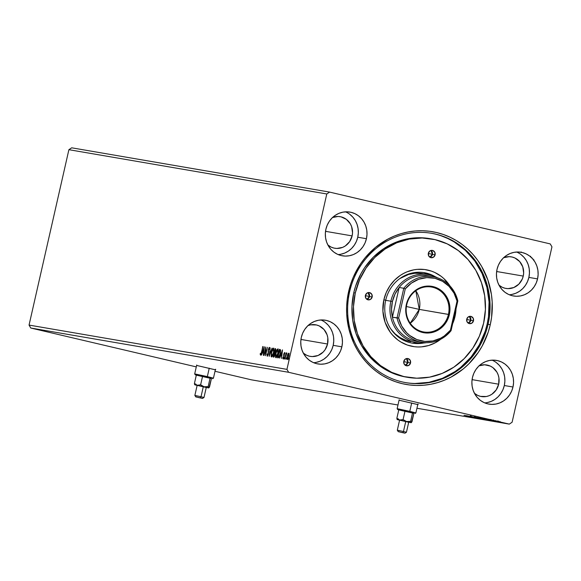 <?xml version="1.0" encoding="UTF-8"?>
<svg xmlns="http://www.w3.org/2000/svg" width="581" height="581" viewBox="0 0 581 581"><rect width="100%" height="100%" fill="white"/><g stroke="black" fill="none" stroke-linecap="round" stroke-linejoin="round"><path stroke-width="0.87" d="M214.977 369.741L196.966 365.507L215.333 369.792M417.427 404.499L399.416 400.273L417.783 404.558M479.151 365.754A16.021 15.033 -80.3 0 1 486.755 364.977A16.021 15.033 -80.3 0 1 498.68 384.201L472.077 379.633L498.68 384.201L496.21 389.916L491.889 394.238L489.224 395.661L486.37 396.511L480.502 396.38L477.713 395.414L474.423 393.286M503.72 257.637A16.021 15.033 -80.3 0 1 511.324 256.86A16.021 15.033 -80.3 0 1 523.249 276.084L496.639 271.516L523.249 276.084L523.655 272.968L522.755 266.824L519.69 261.566L514.948 258L512.159 257.027L509.239 256.657L503.429 257.746M332.31 217.57L338.113 216.473L341.04 216.844L346.37 219.349L350.35 223.852L351.628 226.641L352.536 232.785L352.122 235.901L325.52 231.332L352.122 235.901L349.653 241.616L345.332 245.937L342.674 247.361L336.864 248.45L333.944 248.08L331.155 247.107L327.873 244.979A16.021 15.033 -80.3 0 0 334.779 248.247A16.021 15.033 -80.3 0 0 352.122 235.901A16.021 15.033 -80.3 0 0 340.205 216.677A16.021 15.033 -80.3 0 0 332.593 217.454M308.032 325.578A16.021 15.033 -80.3 0 1 315.636 324.794A16.021 15.033 -80.3 0 1 327.561 344.017L300.958 339.449L327.561 344.017L327.807 337.786L327.067 334.765L324.009 329.507L319.26 325.934L316.471 324.968L310.603 324.837L307.748 325.687M313.595 362.697A22.18 20.814 99.7 0 0 333.189 345.339L341.868 346.835A22.18 20.814 -80.3 0 1 317.851 363.931A22.18 20.814 -80.3 0 1 301.336 337.314L300.769 341.628L301.002 345.956L302.026 350.132L303.798 354.003L306.26 357.409L309.31 360.235L312.832 362.355L316.689 363.699L320.741 364.214L324.823 363.873L328.773 362.697L332.455 360.728L335.724 358.041L338.447 354.744L340.517 350.96L341.868 346.835L342.434 342.521L342.202 338.193L341.185 334.017L339.406 330.146L336.944 326.74L333.901 323.915L330.378 321.794L326.515 320.451L322.47 319.935L318.388 320.276L314.43 321.453L310.748 323.421L307.487 326.101L304.764 329.405L302.686 333.189L301.336 337.314A22.18 20.814 -80.3 0 1 325.36 320.211A22.18 20.814 -80.3 0 1 341.868 346.835L333.189 345.339A22.18 20.814 99.7 0 0 320.93 319.964M338.164 254.572A22.18 20.814 99.7 0 0 357.758 237.222L366.429 238.711A22.18 20.814 -80.3 0 1 342.412 255.814A22.18 20.814 -80.3 0 1 325.905 229.197L325.338 233.504L325.563 237.832L326.587 242.008L328.367 245.879L330.821 249.293L333.872 252.11L337.394 254.231L341.258 255.575L345.303 256.09L349.384 255.749L353.342 254.58L357.024 252.612L360.285 249.924L363.009 246.627L365.086 242.836L366.429 238.711L367.003 234.404L366.771 230.076L365.747 225.893L363.967 222.029L361.513 218.616L358.462 215.798L354.94 213.67L351.084 212.326L347.031 211.818L342.95 212.152L338.992 213.329L335.31 215.297L332.049 217.984L329.325 221.281L327.248 225.065L325.905 229.197A22.18 20.814 -80.3 0 1 349.922 212.094A22.18 20.814 -80.3 0 1 366.429 238.711L357.758 237.222A22.18 20.814 99.7 0 0 345.499 211.84M509.283 294.756A22.18 20.814 99.7 0 0 528.877 277.406L537.556 278.895A22.18 20.814 -80.3 0 1 513.539 295.99A22.18 20.814 -80.3 0 1 497.024 269.373L496.457 273.687L496.69 278.016L497.714 282.192L499.486 286.063L501.948 289.469L504.998 292.294L508.52 294.414L512.377 295.758L516.422 296.274L520.503 295.932L524.461 294.756L528.144 292.788L531.412 290.108L534.128 286.803L536.205 283.02L537.556 278.895L538.122 274.581L537.89 270.252L536.866 266.076L535.094 262.205L532.632 258.799L529.582 255.974L526.059 253.853L522.203 252.51L518.15 251.994L514.076 252.336L510.118 253.512L506.436 255.48L503.168 258.167L500.444 261.465L498.375 265.248L497.024 269.373A22.18 20.814 -80.3 0 1 521.041 252.277A22.18 20.814 -80.3 0 1 537.556 278.895L528.877 277.406A22.18 20.814 99.7 0 0 516.618 252.023M484.714 402.873A22.18 20.814 99.7 0 0 504.308 385.523L512.987 387.011A22.18 20.814 -80.3 0 1 488.97 404.115A22.18 20.814 -80.3 0 1 472.462 377.497L471.888 381.804L472.121 386.133L473.145 390.316L474.924 394.179L477.379 397.593L480.429 400.411L483.951 402.539L487.808 403.882L491.86 404.391L495.942 404.056L499.9 402.88L503.582 400.912L506.843 398.225L509.566 394.927L511.643 391.144L512.987 387.011L513.56 382.705L513.328 378.376L512.304 374.2L510.525 370.329L508.07 366.916L505.02 364.098L501.497 361.978L497.634 360.634L493.589 360.118L489.507 360.46L485.549 361.629L481.867 363.597L478.606 366.284L475.883 369.581L473.805 373.372L472.462 377.497A22.18 20.814 -80.3 0 1 496.479 360.394A22.18 20.814 -80.3 0 1 512.987 387.011L504.308 385.523A22.18 20.814 99.7 0 0 492.056 360.147M488.091 324.263A75.777 71.107 99.7 0 0 435.641 234.121A75.777 71.107 99.7 0 0 349.624 291.749L348.636 291.473A77.505 72.719 -80.3 0 1 436.614 232.538A77.505 72.719 -80.3 0 1 490.255 324.735L488.091 324.263A75.777 71.107 -80.3 0 1 406.032 382.69A75.777 71.107 -80.3 0 1 349.624 291.749A75.777 71.107 -80.3 0 1 431.683 233.315A75.777 71.107 -80.3 0 1 488.091 324.263L490.255 324.735L491.599 317.248L492.194 302.084L491.439 294.545L487.866 279.948L481.656 266.432L477.64 260.237L473.065 254.514L467.966 249.3L462.403 244.652L456.434 240.621L450.101 237.237L443.47 234.535L436.614 232.538L429.591 231.274L422.467 230.744L415.321 230.969L408.211 231.928L401.21 233.62L394.383 236.039L387.796 239.14L375.602 247.31L365.086 257.819L360.59 263.825L353.342 277.057L350.655 284.153L347.293 298.961L346.646 306.536L346.697 314.125L348.905 329.064L353.814 343.189L357.235 349.777L361.251 355.971L365.827 361.694L370.925 366.909L376.488 371.557L382.465 375.587L388.791 378.972L395.421 381.673L402.277 383.671L409.3 384.934L416.424 385.464L423.571 385.239L430.681 384.281L437.689 382.581L444.516 380.17L451.096 377.062L463.297 368.899L468.787 363.909L478.301 352.384L482.223 345.949L488.236 332.056L490.255 324.735A77.505 72.719 -80.3 0 1 402.277 383.671A77.505 72.719 -80.3 0 1 348.636 291.473L349.624 291.749A75.777 71.107 99.7 0 0 402.074 381.884A75.777 71.107 99.7 0 0 488.091 324.263M329.587 192.093L71.695 147.814L329.587 192.093L550.243 243.911L329.587 192.093L326.791 193.974L286.941 369.371L29.05 325.084L68.899 149.687L326.791 193.974L329.587 192.093M509.305 424.115L416.947 408.254L509.305 424.115L288.648 372.298L509.305 424.115L512.101 422.234L551.95 246.838L512.101 422.234L509.305 424.115M397.97 404.993L251.413 379.829L214.999 371.281L251.413 379.829L397.97 404.993M196.284 366.887L30.757 328.018L288.648 372.298L286.941 369.371L326.791 193.974L68.899 149.687L71.695 147.814L68.899 149.687L29.05 325.084L286.941 369.371L288.648 372.298L30.757 328.018L29.05 325.084L30.757 328.018L196.284 366.887M465.541 415.531L474.401 417.55L465.541 415.531M470.276 416.33L478.635 418.284L470.196 416.323L470.305 415.843M482.789 419.003L474.336 417.035L482.789 419.003L483.058 418.545M487.161 419.751L478.708 417.79L487.161 419.751L487.43 419.293M483.712 418.654L492.572 420.673L483.712 418.654M494.467 420.964L493.995 420.84M496.196 421.261L495.731 421.138M499.028 421.741L498.556 421.624M498.404 421.675L492.325 420.259L498.404 421.675L498.643 421.21M490.865 420.019L495.963 421.254L490.865 420.019M488.309 419.569L494.271 420.971L488.236 419.562M489.217 420.092L480.654 418.124L489.485 420.128M484.75 419.329L476.282 417.376L484.75 419.329L476.282 417.376L484.75 419.329L484.99 418.865M480.204 418.545L471.38 416.533L480.204 418.545M475.076 417.666L466.971 415.778L475.076 417.666M471.765 417.114L463.994 415.27L471.765 417.114L463.994 415.27L471.765 417.114L471.968 416.642M285.867 358.579L286.092 359.102L286.215 357.911L285.867 358.579L286.237 358.666L286.215 357.911L285.896 359.312L286.244 358.644L285.867 358.579M284.131 358.281L284.392 358.738L284.479 357.613L284.131 358.281L284.508 358.368L284.131 358.281L284.16 359.014L284.508 358.346L284.479 357.613L284.131 358.281M282.482 349.878L279.628 358.128L280.79 355.521L281.611 355.666L281.553 358.455L282.482 349.878L279.628 358.128L280.79 355.521L281.611 355.666L281.553 358.455L282.482 349.878M275.75 353.132L275.481 357.199L276.026 357.707L276.948 356.618L278.299 351.955L278.008 348.912L276.963 349.697L275.837 352.754L275.888 357.707L278.023 353.48L277.878 348.861L275.75 353.132M264.311 346.755L261.457 355.006L262.619 352.406L263.447 352.544L263.382 355.34L264.311 346.755L261.457 355.006L262.619 352.406L263.447 352.544L263.382 355.34L264.311 346.755M267.311 353.88L267.209 356.211L268.313 354.454L268.502 349.559L269.025 348.259L269.243 349.399L269.54 348.912L269.293 347.387L268.255 349.595L268.044 354.512L267.449 355.361L267.311 353.88L267.028 354.279L267.275 356.226L268.407 354.061L267.449 355.361L267.311 353.88M271.378 352.376L271.109 356.451L271.654 356.952L272.576 355.87L273.927 351.207L273.636 348.164L272.591 348.949L271.465 351.999L271.516 356.959L273.644 352.725L273.506 348.113L271.378 352.376M288.692 359.065L288.822 359.748L289.084 358.419L288.721 359.799L289.04 358.397L288.692 359.065M273.143 357.01L274.065 356.981L274.857 355.274L275.852 349.682L275.467 348.673L275.053 348.6L273.143 357.01L273.731 357.112L274.966 354.846L275.67 350.873L275.467 348.673L275.053 348.6L273.143 357.01M269.185 356.335L272.075 348.092L269.664 354.308L270.15 347.765L269.221 356.342L272.075 348.092L269.664 354.308L270.15 347.765L269.185 356.335M261.704 352.209L262.99 346.53L261.072 353.684L260.651 354.185L260.419 353.371L260.157 353.996L260.578 355.064L261.268 353.916L262.765 346.494L261.719 352.137L260.687 354.199L260.419 353.371L260.157 353.996L260.491 355.064L261.704 352.209M264.057 355.456L265.481 349.196L265.532 355.703L267.442 347.293L265.786 353.531L265.742 347.002L264.057 355.456L265.481 349.196L265.532 355.703L267.442 347.293L265.786 353.531L265.742 347.002L264.057 355.456M278.197 357.881L279.367 356.77L280.383 353.393L280.608 350.19L279.875 349.428L279.425 349.355L277.515 357.765L278.197 357.881L280.26 353.974L280.5 349.856L279.425 349.355L277.515 357.765L278.197 357.881M283.063 357.373L283.012 358.804L283.797 357.751L284.007 354.025L284.356 353.248L284.552 353.931L284.806 353.43L284.567 352.478L283.724 354.257L283.637 357.475L282.809 357.918L283.085 358.833L283.964 357.141L284.567 352.478L283.775 354.018L283.731 357.133L283.23 358.07L283.063 357.373M286.622 353.727L286.832 352.936L286.135 353.8L286.113 352.856L284.712 359L286.883 353.095L286.135 353.8L286.113 352.856L284.712 359L286.622 353.727M287.856 354.098L286.941 357.337L287.254 359.545L288.285 358.208L289.011 355.376L288.866 353.284L287.856 354.098L287.145 356.24L287.254 359.545L288.801 356.523L289.077 354.301L288.699 353.19L287.856 354.098M521.491 252.118L521.469 252.495M550.243 243.911L551.95 246.838L550.243 243.911M487.263 402.568L491.221 401.391L494.903 399.423L498.164 396.736L500.887 393.439L502.964 389.648L504.308 385.523L504.882 381.216L504.649 376.887L503.625 372.712L501.846 368.841L499.391 365.427L496.341 362.609M478.867 365.87L484.67 364.781L490.379 366.117L492.928 367.65L496.908 372.152L498.186 374.948L498.926 377.962L498.68 384.201A16.021 15.033 -80.3 0 1 481.337 396.554A16.021 15.033 -80.3 0 1 474.423 393.279M520.903 254.485L523.953 257.31L526.415 260.716L528.187 264.587L529.211 268.763L529.444 273.092L528.877 277.406L527.526 281.531L525.449 285.315L522.733 288.612L519.465 291.299L515.783 293.267L511.825 294.444M498.992 285.162L502.274 287.29L505.063 288.263L507.983 288.634L513.793 287.537L518.811 284.182L522.275 279.062L523.249 276.084A16.021 15.033 -80.3 0 1 505.898 288.43A16.021 15.033 -80.3 0 1 498.992 285.162M340.706 254.26L344.664 253.084L348.346 251.115L351.607 248.436L354.33 245.131L356.407 241.347L357.758 237.222L358.324 232.908L358.092 228.587L357.068 224.404L355.296 220.54L352.834 217.127L349.784 214.302M325.222 322.426L328.272 325.251L330.727 328.657L332.506 332.528L333.53 336.704L333.763 341.032L333.189 345.339L331.845 349.471L329.768 353.255L327.045 356.552L323.784 359.24L320.102 361.208L316.144 362.384M303.304 353.103L306.594 355.231L309.375 356.204L312.302 356.574L318.105 355.478L323.123 352.115L325.091 349.733L327.561 344.017A16.021 15.033 -80.3 0 1 310.218 356.371A16.021 15.033 -80.3 0 1 303.304 353.103M521.041 252.009L521.019 252.386M531.927 257.732L531.833 258.109M533.155 259.111L533.089 259.605M533.983 259.903L533.954 260.448M530.671 256.265L530.497 256.853M273.6 357.09L273.789 356.24L273.6 357.09M274.508 353.11L274.697 352.253L274.508 353.11L275.176 353.35M275.256 352.304L274.472 352.202L275.503 348.709L275.053 348.6L275.619 348.731L275.67 350.902L274.588 352.217L275.169 352.333M274.392 353.081L275.147 353.342L274.726 353.241L274.966 354.86L273.564 356.189L274.014 356.298L273.564 356.189L274.276 353.059L274.828 353.488L274.559 355.427L273.564 356.189L274.276 353.059L274.726 353.241M275.772 349.653L275.329 349.544L275.278 351.44L274.472 352.202L274.922 352.304L274.472 352.202L275.082 349.508L275.779 349.653M273.026 349.087L273.738 348.251M273.818 348.222L272.896 349.326M273.317 348.978L273.644 352.74L271.705 356.095L272.155 356.197L271.705 356.095L271.603 352.413L273.317 348.978L273.636 349.406L273.549 352.079L272.54 355.26L271.516 355.971L271.378 353.618L272.344 350.118L273.085 349.043L273.782 349.087L273.346 348.985M267.434 355.042L267.521 356.124L267.427 355.354L267.899 355.47L267.449 355.361M268.299 353.168L268.56 349.268L269.097 348.251L269.243 349.399L269.54 348.912L269.293 347.387L268.328 349.261L268.299 353.168M268.589 351.846L268.226 351.766L268.589 351.846M269.119 348.259L269.482 347.634M269.62 347.525L268.959 348.694M260.942 355.173L260.608 354.105L260.796 355.064M260.586 354.098L260.157 353.996L260.586 354.098M260.869 353.48L261.014 354.163M261.13 354.308L260.687 354.199L261.13 354.308M262.83 352.442L263.12 351.607L262.83 352.442M263.36 351.665L262.91 351.556L263.36 351.665M263.868 348.789L263.542 351.665L262.91 351.556L263.868 348.789L263.542 351.665L262.91 351.556L263.868 348.789M265.706 349.246L265.793 348.883L265.706 349.246M265.931 353.945L265.931 353.56L265.931 353.945M277.398 349.842L278.11 349.007M276.113 357.678L275.837 356.64M278.19 348.978L277.268 350.082M275.822 356.48L276.215 357.765M277.689 349.726L278.016 353.488L276.077 356.843L276.527 356.952L275.975 356.807L275.75 354.374L276.905 350.488L277.689 349.726L277.791 353.437L276.077 356.843L275.975 353.168L277.703 349.733M277.972 357.845L278.168 356.995L277.972 357.845M279.606 350.278L280.296 350.888L280.253 353.989L278.989 356.705L277.936 356.937L278.386 357.046L279.287 356.974L277.936 356.937L279.454 350.256L280.202 350.626L280.027 353.938L278.836 356.872L279.243 357.01L277.936 356.937L279.875 349.457L279.425 349.355L280.136 349.501L279.686 350.299L280.652 350.735L279.788 350.321M280.5 349.856L279.875 349.428M280.667 350.757L280.202 350.626M281.001 355.565L281.291 354.73L281.001 355.565M281.531 354.788L281.081 354.679L281.531 354.788M282.039 351.912L281.712 354.788L281.081 354.679L282.039 351.912L281.712 354.788L281.081 354.679L282.039 351.912M284.806 353.328L284.414 353.233L284.806 353.328M284.864 353.342L284.458 354.127M283.535 358.935L283.259 358.027L283.405 358.847M283.513 357.475L283.681 358.179M283.637 358.165L283.23 358.07L283.637 358.165M284.109 355.95L283.71 355.862L284.109 355.95M284.487 353.255L284.741 352.761M284.799 352.696L284.465 353.306M288.307 354.207L289.149 353.292M287.486 359.494L287.326 358.738M288.031 358.862L287.428 358.789L287.145 356.24L288.525 353.938L288.801 356.545L287.428 358.789L287.965 358.891M288.953 353.328L288.408 354.003M287.319 358.47L287.53 359.552M288.975 354.047L288.525 353.938L288.975 354.047M288.575 356.494L287.355 358.767L287.217 357.104L287.958 354.541L288.452 353.945L288.742 354.243L288.575 356.494M499.871 421.929L499.399 421.806M493.146 420.441L497.779 421.523L493.073 420.441L493.175 419.954M497.045 421.443L496.573 421.319M490.495 419.947L491.054 420.099M491.17 420.092L491.243 419.62M495.31 421.145L494.838 421.022M489.587 419.881L489.035 419.722M492.848 420.622L493.501 420.76M485.629 419.104L488.592 419.78L485.629 419.104M487.953 419.823L481.7 418.313L487.953 419.823M478.853 417.804L478.817 417.311M479.674 418L486.471 419.576L479.703 418.037L479.666 417.507M477.321 417.608L480.117 418.233L477.321 417.608M480.654 418.385L484.017 419.141L480.654 418.385M480.233 417.761L479.957 418.218M474.481 417.056L474.437 416.555M475.302 417.245L482.092 418.821L475.251 417.26L475.294 416.751M478.541 418.276L478.744 417.804M477.894 417.608L477.727 418.044M471.779 416.708L471.082 416.497M467.458 415.981L470.428 416.642L467.458 415.981M471.104 416.446L470.966 416.889M497.888 421.043L497.692 421.508M488.577 419.918L488.2 419.867M486.58 419.097L486.341 419.562M484.133 418.669L483.842 419.119M482.208 418.349L481.969 418.814M470.821 320.334A3.697 3.471 99.7 0 0 469.354 316.413L470.821 320.334L466.688 319.412L470.821 320.334L468.199 323.13A3.697 3.471 99.7 0 0 470.821 320.334L473.486 320.792L470.821 320.334M466.732 319.209A3.697 3.471 -80.3 0 1 470.733 316.354A3.697 3.471 -80.3 0 1 473.486 320.792L471.917 323.109L469.288 323.602L467.139 321.99L466.732 319.209L468.301 316.892L470.922 316.398L473.072 318.01L473.486 320.792A3.697 3.471 -80.3 0 1 469.484 323.646A3.697 3.471 -80.3 0 1 466.732 319.209M407.877 362.5A3.697 3.471 99.7 0 0 406.409 358.579L407.877 362.5L403.744 361.578L407.877 362.5L405.255 365.289A3.697 3.471 99.7 0 0 407.877 362.5L410.542 362.958L407.877 362.5M403.788 361.375A3.697 3.471 -80.3 0 1 407.789 358.521A3.697 3.471 -80.3 0 1 410.542 362.958L408.973 365.275L406.344 365.769L404.194 364.149L403.788 361.375L405.356 359.058L407.985 358.564L410.128 360.176L410.542 362.958A3.697 3.471 -80.3 0 1 406.54 365.805A3.697 3.471 -80.3 0 1 403.788 361.375M369.501 296.542A3.697 3.471 99.7 0 0 368.027 292.621L369.501 296.542L365.362 295.62L369.501 296.542L366.88 299.338A3.697 3.471 99.7 0 0 369.501 296.542L372.16 297L369.501 296.542M365.405 295.417A3.697 3.471 -80.3 0 1 369.414 292.563A3.697 3.471 -80.3 0 1 372.16 297L370.591 299.317L367.969 299.811L365.819 298.198L365.405 295.417L366.974 293.1L369.603 292.606L371.753 294.218L372.16 297A3.697 3.471 -80.3 0 1 368.158 299.854A3.697 3.471 -80.3 0 1 365.405 295.417M432.446 254.376A3.697 3.471 99.7 0 0 430.971 250.462L432.446 254.376L428.306 253.454L432.446 254.376L429.824 257.172A3.697 3.471 99.7 0 0 432.446 254.376L435.104 254.834L432.446 254.376M428.35 253.251A3.697 3.471 -80.3 0 1 432.351 250.404A3.697 3.471 -80.3 0 1 435.104 254.834L433.535 257.151L430.906 257.644L428.763 256.032L428.35 253.251L429.918 250.934L432.547 250.44L434.697 252.052L435.104 254.834A3.697 3.471 -80.3 0 1 431.102 257.688A3.697 3.471 -80.3 0 1 428.35 253.251M435.234 276.701A35.731 33.531 99.7 0 0 385.704 300.254L383.874 299.752A38.934 36.538 -80.3 0 1 413.098 269.976A38.934 36.538 -80.3 0 1 449.941 285.917L443.826 278.56L441.03 276.229L434.842 272.504L431.516 271.145L424.544 269.504L417.376 269.352L413.803 269.831L406.853 271.901L403.548 273.462L400.389 275.35L394.659 280.071L389.88 285.859L386.234 292.504L383.874 299.752L385.704 300.254A35.731 33.531 -80.3 0 1 424.399 272.7A35.731 33.531 -80.3 0 1 435.234 276.701M455.025 316.456L454.335 316.311L455.025 316.456L452.65 323.704A38.934 36.538 -80.3 0 0 455.025 316.456A38.934 36.538 -80.3 0 0 456.02 308.889L455.025 316.456M431.806 275.445A35.731 33.531 99.7 0 0 423.556 272.569L431.806 275.445M406.126 377.084L396.162 374.513L390.156 372.065L379.001 365.34L369.349 356.407L361.556 345.608L355.935 333.363L352.696 320.131L351.963 306.427L353.764 292.773A70.236 65.9 99.7 0 0 406.046 377.069L407.557 377.323A70.236 65.9 -80.3 0 1 355.274 293.035L353.764 292.773L355.601 286.135L361.041 273.549L364.599 267.718L373.22 257.274L383.562 248.77L395.218 242.538L407.753 238.813L420.673 237.745L429.896 238.638M431.334 238.878L429.817 238.624A70.236 65.9 99.7 0 0 353.764 292.773L355.274 293.035A70.236 65.9 -80.3 0 1 431.334 238.878A70.236 65.9 -80.3 0 1 483.617 323.174L485.418 309.52L484.685 295.823L481.446 282.591L475.824 270.339L468.032 259.54L458.373 250.607L447.225 243.882L435.002 239.626L422.184 238.007L409.264 239.074L396.729 242.8L385.072 249.031L374.73 257.528L366.117 267.979L359.545 279.969L355.274 293.035L353.473 306.688L354.207 320.385L357.446 333.617L363.067 345.869L370.86 356.669L380.519 365.602L391.667 372.327L403.889 376.582L416.708 378.202L429.628 377.134L442.163 373.409L453.819 367.177L464.161 358.673L472.781 348.23L479.347 336.239L483.617 323.174A70.236 65.9 -80.3 0 1 407.557 377.323M414.979 383.482L428.923 382.327L442.446 378.311L455.025 371.586L460.806 367.279L471.082 357.01L479.318 344.853L485.193 331.264L487.168 324.104A75.777 71.107 -80.3 0 1 405.574 382.61M399.851 278.568A34.504 32.369 -80.3 0 1 422.51 273.622L428.226 274.602A34.504 32.369 -80.3 0 1 437.558 277.834A34.504 32.369 99.7 0 0 390.86 301.205A34.504 32.369 99.7 0 0 426.425 342.688A34.504 32.369 -80.3 0 1 416.548 342.616A34.504 32.369 -80.3 0 1 390.86 301.205L385.69 300.319L390.86 301.205A34.504 32.369 -80.3 0 1 428.226 274.602M410.832 341.635A34.504 32.369 -80.3 0 1 391.122 329.412M431.218 233.235A75.777 71.107 -80.3 0 1 487.168 324.104L488.483 316.783L489.064 301.953L486.907 287.355L482.107 273.542L474.83 261.043L465.374 250.353L454.095 241.863L447.907 238.551L441.422 235.908M440.79 339.195L435.351 342.746L428.611 345.521L421.523 346.857L417.928 346.966L414.347 346.704L407.375 345.063L400.868 342.006L397.862 339.979L392.509 335.026L390.207 332.15L385.072 322.252L382.901 311.133L383.874 299.752A38.934 36.538 -80.3 0 0 398.987 340.793A38.934 36.538 -80.3 0 0 440.79 339.195M411.471 342.979A35.731 33.531 99.7 0 0 420.208 343.015L411.994 343.051M423.861 342.972A35.731 33.531 -80.3 0 1 412.307 343.139A35.731 33.531 -80.3 0 1 385.704 300.254A35.731 33.531 99.7 0 0 423.861 342.972M399.786 278.611L408.552 274.472L414.834 273.288L421.189 273.426M410.876 341.635L405.981 340.379L400.207 337.67L395.073 333.806L390.766 328.933M448.423 314.394A22.797 21.388 99.7 0 0 432.642 287.275A22.797 21.388 99.7 0 0 406.765 304.611L406.344 304.495A23.538 22.085 -80.3 0 1 433.063 286.6A23.538 22.085 -80.3 0 1 449.353 314.597L419.271 309.39A22.797 21.388 99.7 0 0 415.807 290.769L419.271 309.39L406.417 306.521L419.271 309.39L410.23 323.232A22.797 21.388 99.7 0 0 419.271 309.39L448.423 314.394A22.797 21.388 -80.3 0 1 423.738 331.969A22.797 21.388 -80.3 0 1 406.765 304.611A22.797 21.388 -80.3 0 1 431.451 287.036A22.797 21.388 -80.3 0 1 448.423 314.394L449.353 314.597L447.922 318.976L445.714 322.992L442.831 326.493L439.367 329.34L435.459 331.431L431.262 332.681L426.926 333.036L422.634 332.492L418.538 331.068L414.805 328.817L411.566 325.818L408.959 322.201L407.07 318.097L405.988 313.66L405.741 309.07L406.344 304.495L407.775 300.116L409.975 296.099L412.866 292.599L416.33 289.752L420.237 287.66L424.435 286.418L428.763 286.055L433.063 286.6L437.152 288.023L440.892 290.282L444.124 293.274L446.738 296.891L448.619 300.994L449.709 305.432L449.955 310.022L449.353 314.597A23.538 22.085 -80.3 0 1 422.634 332.492A23.538 22.085 -80.3 0 1 406.344 304.495L406.765 304.611A22.797 21.388 99.7 0 0 422.547 331.729A22.797 21.388 99.7 0 0 448.423 314.394M419.504 341.773A33.27 31.214 -80.3 0 1 392.415 317.197A33.27 31.214 -80.3 0 1 392.407 301.546L390.86 301.205L392.407 301.546L391.529 309.39L392.415 317.197L399.162 287.479L395 294.102L392.407 301.546A33.27 31.214 -80.3 0 1 399.162 287.479A33.27 31.214 -80.3 0 1 430.732 276.382M433.056 276.687L428.437 275.895A33.27 31.214 99.7 0 0 399.162 287.479L403.78 288.27A33.27 31.214 -80.3 0 1 433.056 276.687A33.27 31.214 -80.3 0 1 457.821 300.958L457.051 301.06L454.001 293.107L449.04 286.353L442.533 281.298L434.944 278.314L426.839 277.609L418.799 279.25L411.435 283.107L405.262 288.902L398.646 318.032L401.689 325.992L406.649 332.739L409.743 335.506L416.853 339.565L424.776 341.425L432.918 340.953L440.696 338.178L444.262 335.985L450.428 330.19L457.051 301.06L450.428 330.19A32.035 30.059 -80.3 0 1 420.753 340.778A32.035 30.059 -80.3 0 1 398.646 318.032L392.415 317.197L399.162 287.479L403.78 288.27L397.034 317.989L392.415 317.197A33.27 31.214 99.7 0 0 417.173 341.468L421.799 342.267A33.27 31.214 -80.3 0 1 397.034 317.989A33.27 31.214 99.7 0 0 420.056 341.911A33.27 31.214 99.7 0 0 451.067 330.676A33.27 31.214 -80.3 0 1 421.799 342.267M451.067 330.676L457.821 300.958A33.27 31.214 99.7 0 0 434.799 277.035A33.27 31.214 99.7 0 0 403.78 288.27L397.034 317.989L398.646 318.032L405.262 288.902L403.78 288.27L405.262 288.902A32.035 30.059 -80.3 0 1 434.944 278.314A32.035 30.059 -80.3 0 1 457.051 301.06L457.821 300.958L451.067 330.676L450.428 330.19L451.067 330.676M198.397 397.527L201.309 398.152L198.397 397.527M200.786 375.471L194.693 373.903L207.337 376.597L209.247 368.18L207.337 376.597L213.438 378.166L207.337 376.597L206.923 377.272L211.433 378.551M202.515 398.421L203.989 397.498L201.019 396.729L200.329 397.862L202.515 398.421L195.782 396.896L200.329 397.862L201.019 396.729L203.989 397.491L206.284 387.404L203.314 386.641L201.019 396.729L203.314 386.641L206.277 387.396L203.611 386.881M209 387.716L211.44 378.522L209.501 387.055L208.652 387.955L206.974 387.578M208.782 387.883L208.165 386.59L204.149 386.786L200.627 384.818L197.279 385.247L208.586 387.905L208.165 386.59L210.104 378.057L211.44 378.522L210.104 378.057L208.165 386.59L204.149 386.786L200.627 384.818L202.566 376.285L210.104 378.057L202.566 376.285L200.627 384.818L197.279 385.247L194.417 383.518L196.356 374.985L202.566 376.285L196.356 374.985L194.417 383.518L194.744 384.782L197.279 385.247L194.417 383.518L194.846 384.825L197.671 385.566M195.252 384.651L195.753 383.983L195.252 384.651M211.259 378.522L196.879 375.268M197.126 385.428L194.57 384.404M194.846 384.825L206.255 387.505M200.118 386.089L203.314 386.641L197.148 385.326L194.86 395.421L201.019 396.729L194.86 395.421L195.782 396.896M197.242 396.046L194.86 395.421M207.337 376.597L194.693 373.91L195.245 374.796L206.923 377.272L207.337 376.597M196.327 375.123L195.245 374.796M400.846 432.286L403.759 432.91L400.846 432.286M403.236 410.23L397.143 408.668L409.787 411.355L411.697 402.945L409.787 411.355L415.887 412.924L409.787 411.355L409.373 412.038L413.883 413.316M403.468 431.494L402.778 432.62L404.964 433.186L398.232 431.654L402.778 432.62L403.468 431.494L406.439 432.257L403.468 431.494L405.763 421.399L403.468 431.494L397.31 430.18L403.468 431.494M404.964 433.186L406.439 432.257L408.733 422.162L406.061 421.646M411.45 422.481L413.89 413.287L411.951 421.821L411.101 422.714L409.423 422.336M411.232 422.648L410.614 421.348L406.598 421.545L403.076 419.584L399.728 420.005L411.036 422.663L410.614 421.348L412.554 412.822L413.89 413.287L412.554 412.822L410.614 421.348L406.598 421.545L403.076 419.584L405.015 411.05L412.554 412.822L405.015 411.05L403.076 419.584L399.728 420.005L396.867 418.276L398.806 409.743L405.015 411.05L398.806 409.743L396.867 418.276L397.193 419.547L399.728 420.005L396.867 418.276L397.295 419.591L400.12 420.324M397.702 419.409L398.203 418.748L397.702 419.409M413.708 413.28L399.329 410.026M399.575 420.194L397.019 419.162M397.295 419.591L408.704 422.271M402.568 420.855L405.763 421.399L399.597 420.092L397.31 430.18L398.232 431.654M399.692 430.804L397.31 430.18M409.787 411.355L397.143 408.668L397.695 409.554L409.373 412.038L409.787 411.355M398.777 409.881L397.695 409.554M215.696 369.327L215.587 369.806M418.146 404.085L418.037 404.572M274.45 353.095L274.9 353.197M498.527 421.617L498.636 421.138M499.9 421.937L500.009 421.45M495.702 421.131L495.811 420.651M497.075 421.45L497.183 420.971M490.444 419.94L490.553 419.46M493.966 420.833L494.075 420.353M495.339 421.152L495.448 420.673M488.999 419.736L489.108 419.25M493.538 420.797L493.647 420.317M488.606 419.925L488.715 419.446M471.031 416.512L471.14 416.032M215.457 369.276L213.438 378.166L212.544 378.725M196.712 365.013L194.693 373.903M417.906 404.035L415.887 412.924L414.994 413.483M399.162 399.779L397.143 408.668"/></g></svg>
